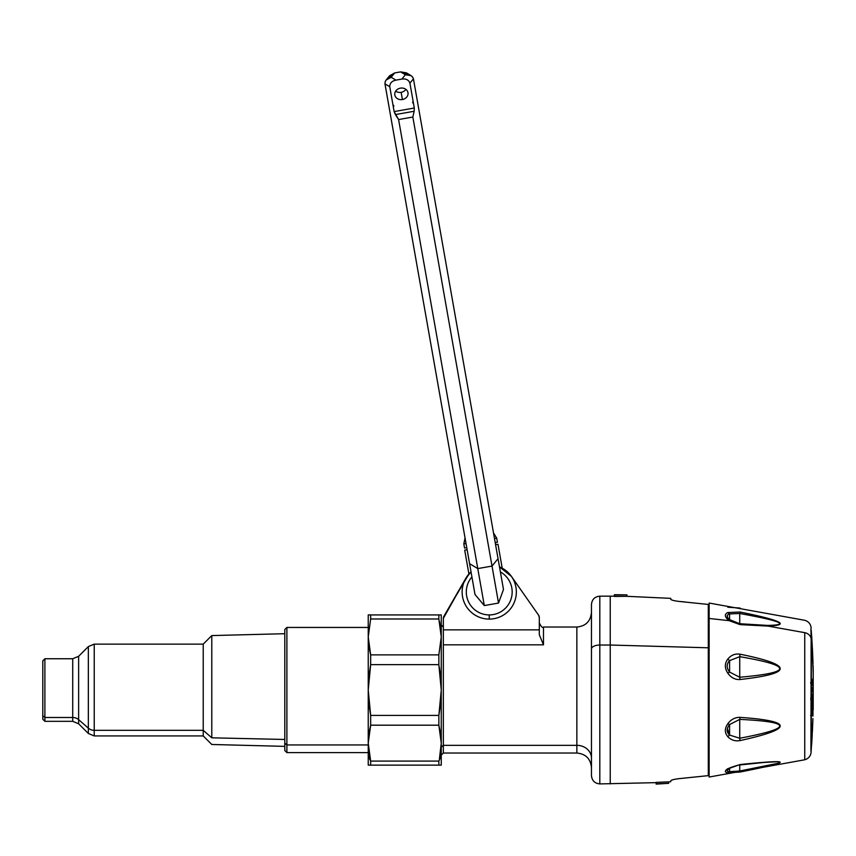 <?xml version="1.0" encoding="UTF-8"?>
<svg xmlns="http://www.w3.org/2000/svg" width="856" height="856" viewBox="0 0 856 856"><rect width="100%" height="100%" fill="white"/><g stroke="black" fill="none" stroke-linecap="round" stroke-linejoin="round"><path stroke-width="1.28" d="M656.135 783.839L668.654 783.326L668.654 781.87L668.654 783.326L656.135 783.839L656.135 782.373L668.654 781.87L656.135 782.373L656.135 783.839M670.74 780.865L670.74 780.865C671.222 780.009 674.004 779.27 679.086 778.65C674.004 779.27 671.222 780.009 670.74 780.865M708.297 775.632L679.086 778.65L708.297 775.632L708.297 647.799L708.297 775.632M610.242 645.028L708.297 647.799L708.297 604.443L679.086 601.426C674.004 600.805 671.222 600.067 670.74 599.211C671.222 600.067 674.004 600.805 679.086 601.426L708.297 604.443L708.297 647.799L610.242 645.028L610.242 596.161L610.242 783.914L610.242 645.028L599.81 645.028L610.242 645.028M626.934 596.322L626.934 594.867L614.415 594.984L626.934 594.867L626.934 596.322L614.415 596.45L614.415 594.984L614.415 596.45L626.934 596.322L670.74 598.355L670.74 599.211M484.303 605.567L475.005 594.492L484.303 605.567L475.005 594.492L484.303 605.567L475.005 594.492L484.303 605.567L475.005 594.492L484.303 605.567L475.005 594.492L484.303 605.567L475.005 594.492L469.58 563.676L475.005 594.492L484.303 605.567L498.534 603.063L484.303 605.567L477.776 568.587L484.303 605.567M499.497 566.875A27.125 27.125 0 0 1 489.247 619.102L489.247 614.929A22.951 22.951 0 0 0 500.385 571.926A22.951 22.951 0 0 1 489.247 614.929L489.247 619.102A27.125 27.125 0 0 1 471.025 571.894A27.125 27.125 0 0 0 489.247 619.102A27.125 27.125 0 0 0 499.497 566.875L511.46 576.43L502.205 568.159L511.46 576.43L538.552 615.132L511.46 576.43L538.552 615.132L539.312 617.518L538.552 615.132A4.173 4.173 0 0 1 539.312 617.518A4.173 4.173 0 0 0 538.552 615.132L511.46 576.43L499.487 566.875M471.913 576.944A22.951 22.951 0 0 0 489.247 614.929A22.951 22.951 0 0 1 471.913 576.944M680.541 601.554L685.035 601.95M468.917 574.023L465.76 578.421L471.025 571.894L465.76 578.421L443.911 616.267L468.917 574.023L464.701 550.13L467.109 549.712C463.931 550.269 463.931 550.269 467.109 549.712M465.76 578.431L443.344 618.353L443.911 616.267A4.173 4.173 0 0 0 443.344 618.353L443.911 616.267L443.344 618.353A4.173 4.173 0 0 1 443.911 616.267L457.928 591.988M614.415 596.172L599.81 596.161C594.738 596.653 591.956 599.435 591.464 604.507L591.464 649.03A8.346 4.002 0 0 1 599.81 645.028A8.346 4.002 180 0 0 591.464 649.03L591.464 775.568C591.956 780.64 594.738 783.422 599.81 783.914L599.81 596.161L599.81 783.914L656.135 782.652M539.312 617.518L539.312 629.856L539.312 617.518L538.552 615.132L511.46 576.43M539.312 631.086L539.312 634.735L539.312 629.856L443.344 629.856L443.344 618.353L443.344 629.856L443.344 618.353L443.344 627.031L441.257 624.944L441.257 747.16L443.344 745.33L441.257 747.16L441.257 755.944L441.257 614.929L441.257 636.928L438.85 618.984L438.85 614.929L441.257 614.929L438.85 614.929L438.85 618.984L370.659 618.984L370.659 614.929L439.182 614.929M443.344 629.856L443.344 644.825L443.344 629.856L539.312 629.856M543.485 644.825L443.344 644.825L443.344 753.034L443.344 644.825L543.485 644.825L539.312 634.735L543.485 644.825L543.485 627.031L543.485 644.825M443.344 639.443L443.344 644.825M576.858 745.33L576.858 627.031L576.858 745.33L443.344 745.33L576.858 745.33A14.606 12.819 180 0 1 591.464 758.138A14.606 12.819 0 0 0 576.858 745.33L576.858 753.034L576.858 745.33M539.312 622.858C541.131 626.753 542.522 628.144 543.485 627.031L576.858 627.031C585.729 626.164 590.597 621.306 591.464 612.425L591.464 621.927M591.464 649.03L591.464 731.045M441.257 743.222L439.438 758.726L441.257 743.147L438.85 725.192L441.257 743.147L441.257 765.136L441.257 755.944L438.85 761.091L370.659 761.091L368.24 743.147L370.659 725.192L370.659 715.413L368.24 690.032L370.659 664.652L370.659 654.872L368.24 636.928L370.659 618.984L438.85 618.984L441.257 636.928L438.85 654.872L370.659 654.872L438.85 654.872L438.85 664.652L370.659 664.652L438.85 664.652L438.85 654.872L441.257 636.928L441.257 690.032L438.85 664.652L441.257 690.032L438.85 715.413L370.659 715.413L438.85 715.413L441.257 690.032L441.257 743.136M441.257 632.916L441.257 747.16M438.85 725.192L438.85 715.413L438.85 725.192L370.659 725.192L438.85 725.192L440.54 733.421M438.85 614.929L368.24 614.929L370.659 614.929L368.24 614.929L368.24 765.136L438.85 765.136L370.659 765.136L370.659 761.091L438.85 761.091L438.85 765.136L441.257 765.136L438.85 765.136L438.85 761.091L441.257 755.12L443.344 753.034L576.858 753.034C585.729 753.901 590.597 758.769 591.464 767.639M441.257 765.136L438.85 765.136L441.257 765.136M441.247 692.258L441.215 693.467M440.316 705.793L438.85 715.413M440.316 674.239L439.299 667.198M369.193 705.836L370.659 715.413L370.659 725.192L368.24 743.147L370.07 758.726L368.24 755.944L368.24 690.032L370.659 715.413M440.401 626.271L439.438 621.392M369.214 648.195L370.659 654.872L370.659 664.652L368.24 690.032L368.24 614.929L370.659 614.929L370.648 619.027M368.24 744.955L368.24 752.617L286.888 752.617L284.802 750.541L284.802 743.126L286.888 744.955L286.888 627.448L368.24 627.448L368.24 744.955L286.888 744.955L286.888 752.617L286.888 744.955L368.24 744.955L368.24 635.109M368.24 765.136L368.24 755.944L370.659 761.091L370.659 765.136L368.24 765.136M369.214 731.88L370.659 725.192M370.659 618.984L368.24 636.928L370.659 654.872M368.262 687.817L368.294 686.608M369.193 674.271L370.659 664.652M286.888 627.448L286.888 744.955L284.802 743.126L284.802 629.535L286.888 627.448M42.8 664.406L42.8 715.67L44.887 717.499L72.717 717.499A8.346 7.319 180 0 1 78.624 719.639L78.624 656.295L88.339 646.58L88.339 728.167L78.624 719.639L78.624 723.769L78.624 719.639L88.339 728.167L88.339 646.58L94.235 644.14L94.235 730.318A8.346 7.319 180 0 1 88.339 728.167L88.339 733.485L88.339 728.167A8.346 7.319 0 0 0 94.235 730.318L94.235 644.14L203.225 644.14L203.225 730.318L94.235 730.318L94.235 735.935L94.235 730.318L203.225 730.318L203.225 644.14L211.785 635.58L211.785 737.818L203.225 730.318L203.225 735.935L203.225 730.318L211.785 737.818L284.802 739.466L211.785 737.818L211.785 635.58L284.802 633.707L284.802 743.126M44.887 717.499L44.887 721.33L44.887 717.499L42.8 715.67L42.8 660.832L44.887 658.745L44.887 717.499L44.887 658.745L72.717 658.745L72.717 721.33L72.717 717.499L44.887 717.499M284.802 746.368L211.785 744.485L203.225 735.935L94.235 735.935L88.339 733.485L78.624 723.769L72.717 721.33L44.887 721.33L42.8 719.243L42.8 715.67M72.717 717.499L72.717 658.745L78.624 656.295L78.624 719.639A8.346 7.319 0 0 0 72.717 717.499M812.943 716.119L813.2 673.693L813.2 709.902M813.2 706.339L813.2 673.736A2.087 1.712 180 0 0 813.2 673.693A834.472 686.491 180 0 0 811.317 641.176L811.317 749.428L811.317 641.176A834.472 686.491 0 0 1 813.2 673.693A2.087 1.712 0 0 1 813.2 673.768M812.141 736.502L811.97 739.413M811.863 741.296L811.659 744.378L811.863 741.296M811.959 737.786L812.398 730.65L811.959 737.786M811.691 738.172L812.419 727.953L811.691 738.172M811.713 736.385L812.43 724.144L811.713 736.385M813.147 691.284L812.804 694.451L813.147 691.284M812.13 708.565L811.873 715.616L810.621 715.616L811.873 715.616L812.216 708.137M811.916 706.51L812.194 701.535M812.098 694.719L812.13 700.155L811.98 699.448L810.718 699.448L811.98 699.448L811.788 697.576L811.681 700.968L811.788 697.576L812.13 700.155L812.098 694.719L811.691 701.299L812.162 694.601M811.67 691.263L812.269 691.488L812.162 687.304L811.67 691.263L812.162 687.304L812.269 691.488L811.67 691.263M811.948 680.295L812.141 685.314L811.948 680.295M813.2 673.693L813.2 670.173L813.2 673.693M811.317 641.176L811.317 630.647L811.317 641.176M811.788 640.737L811.755 640.17L811.788 640.737M811.552 635.591L811.798 639.379L811.552 635.591M811.777 639.346L811.542 635.815L811.777 639.346M811.809 640.63L811.766 640.074L811.809 640.63M811.531 636.522L811.755 639.421M811.798 640.063L812.291 651.726L811.798 640.063M812.751 658.51L812.751 656.616L812.751 658.51M813.018 663.603L812.751 656.67M812.74 655.889L812.686 654.615M812.708 655.471L812.708 657.312L812.708 655.471M811.681 637.046L811.809 639.015L811.681 637.046M812.269 646.483L812.226 645.285M812.183 644.418L811.606 636.297M811.895 639.55L811.82 638.18L811.895 639.55M813.061 665.144L813.168 668.9M811.702 636.318L811.83 638.373M812.676 654.958L812.333 647.639L812.676 654.958M812.697 655.075L812.333 647.307L812.697 655.075M811.681 640.01L811.435 636.479L811.681 640.01M812.612 653.064L812.398 648.377M811.552 692.376L811.895 691.284L811.552 692.376M811.713 637.549L811.777 638.48L811.713 637.549M812.034 680.499L812.034 681.975L812.034 680.499M812.194 680.948L812.119 683.302L812.194 680.948M812.119 683.302L812.194 682.339M811.959 739.595L812.13 736.674M812.119 701.802L812.012 706.564M812.151 703.311L812.205 703.9M812.13 700.155L811.98 699.448M810.771 697.715L812.023 697.715L810.771 697.715M811.67 691.434L812.269 691.434L811.67 691.434M812.269 691.488L811.681 691.488M811.67 690.161L812.269 690.161L811.67 690.161M811.67 690.075L812.269 690.075L811.67 690.075M811.67 679.3L812.269 679.3L811.67 679.3M811.766 639.528L811.574 636.853M811.841 639.55L811.905 640.352M811.616 636.179L811.681 636.928M811.723 637.324L811.905 640.095M813.168 668.803L813.061 667.198M811.435 636.49L811.488 637.196M810.921 751.226L811.156 639.389A834.472 686.491 180 0 0 811.114 638.822A834.472 686.491 0 0 1 811.156 639.368L810.921 628.85M811.114 645.788L811.114 752.285L811.114 645.788M739.734 656.67C793.041 665.754 793.041 672.613 739.734 677.235L739.734 656.67L739.734 677.235L729.58 672.088C726.359 667.969 726.359 664.149 729.58 660.629L729.58 672.088L729.58 660.629L739.734 656.67L729.58 660.629L727.782 659.099C731.056 655.108 735.133 653.47 740.023 654.187C793.598 665.016 793.598 673.469 740.023 679.525C735.133 679.814 731.056 677.685 727.782 673.148C724.551 668.215 724.551 663.528 727.782 659.099L729.58 660.629C726.359 664.149 726.359 667.969 729.58 672.088L727.782 673.148L729.58 672.088L739.734 677.235C793.041 672.613 793.041 665.754 739.734 656.67L740.023 654.187C735.133 653.47 731.056 655.108 727.782 659.099C724.551 663.528 724.551 668.215 727.782 673.148C731.056 677.685 735.133 679.814 740.023 679.525C793.598 673.469 793.598 665.016 740.023 654.187M729.58 724.561L727.782 723.78L729.58 724.561C726.359 728.574 726.359 732.073 729.58 735.069L739.734 738.247C793.031 728.221 793.031 721.929 739.734 719.393C793.031 721.929 793.031 728.221 739.734 738.247L739.734 719.393L739.734 738.247L729.58 735.069L729.58 724.561L739.734 719.393L729.58 724.561L729.58 735.069L727.429 728.552M729.58 771.663L727.782 772.861C724.551 772.326 724.551 770.935 727.782 768.699L740.023 764.536L729.569 768.281C726.359 770.421 726.359 771.556 729.58 771.663L739.734 771.01L739.734 764.975L739.734 771.01L778.478 763.188L778.243 761.69L764.365 762.418L778.243 761.69L778.478 763.188L739.734 771.01L729.58 771.663L729.58 768.271L729.344 771.652M727.386 771.128L727.397 770.186M730.65 620.536L729.077 620.654L727.782 619.53C724.551 616.416 724.551 614.084 727.782 612.543L729.58 613.923L727.782 612.543L740.023 612.008L739.734 613.495L740.023 612.008C781.635 620.429 790.955 625.115 767.982 626.089L767.543 625.415C790.398 624.976 781.132 621.007 739.734 613.495L729.58 613.923L739.734 613.495L739.734 623.724L767.543 625.415L739.734 623.724L739.734 613.495C781.132 621.007 790.398 624.976 767.543 625.415L767.982 626.089L740.023 624.623L729.077 620.654L730.65 620.536L729.58 619.626L729.58 613.923L729.58 619.626L739.734 623.724L734.951 622.729M727.418 616.994L727.386 615.346M811.156 628.443L811.114 627.79C810.611 623.917 808.481 621.424 804.747 620.3L709.132 603.041L709.132 618.471L729.077 620.654L709.132 618.471L709.132 777.034L804.747 759.775L804.747 632.67A8.346 6.869 0 0 1 811.114 638.822A8.346 6.869 180 0 0 804.747 632.67L804.747 759.775C808.481 758.651 810.611 756.158 811.114 752.285L811.156 751.632M739.734 623.724L740.023 624.623L739.734 623.724M739.734 677.235L740.023 679.525M739.734 738.247L740.023 740.59C735.144 741.414 731.056 740.108 727.782 736.652C724.551 732.79 724.551 728.499 727.782 723.78C731.056 719.404 735.133 717.264 740.023 717.36C793.598 721.105 793.598 728.852 740.023 740.59C793.598 728.852 793.598 721.105 740.023 717.36L739.734 719.393M729.58 735.069L727.782 736.652C731.056 740.108 735.144 741.414 740.023 740.59M729.558 768.292L727.782 768.699C724.551 770.935 724.551 772.326 727.782 772.861L740.023 772.037L727.782 772.861M729.569 768.281C726.68 768.602 741.863 763.787 739.83 764.964L764.365 762.418L739.916 764.9M740.023 772.037C793.598 761.498 793.598 758.994 740.023 764.536C793.598 758.994 793.598 761.498 740.023 772.037L739.734 771.01M729.58 613.923C726.359 614.886 726.359 616.791 729.58 619.626L727.782 619.53L729.077 620.654L740.023 624.623L767.982 626.089L804.747 632.67L767.982 626.089C790.955 625.115 781.635 620.429 740.023 612.008L727.782 612.543C724.551 614.084 724.551 616.416 727.782 619.53M740.023 608.038L727.782 607.214M740.023 717.36C735.133 717.264 731.056 719.404 727.782 723.78C724.551 728.499 724.551 732.79 727.782 736.652M740.023 764.536L727.782 768.699M709.132 618.471L709.132 769.598L708.297 769.587M708.297 624.591L709.132 624.58L708.297 624.591M495.581 544.684L497.989 544.266L502.205 568.159M412.613 76.997L411.083 75.649L405.38 74.75L401.86 79.084C405.99 78.506 408.676 79.865 409.917 83.16L414.304 108.017L394.135 111.58L389.758 86.713L384.965 83.856L469.58 563.676L384.965 83.856L389.758 86.713L394.135 111.58L398.596 119.54L477.776 568.587L469.58 563.676L477.776 568.587L492.018 566.073L498.534 603.063L503.478 589.474L498.534 603.063L492.018 566.073L498.042 558.658L503.478 589.474L413.437 78.838L498.042 558.658L492.018 566.073L477.776 568.587L398.596 119.54L412.838 117.037L492.018 566.073L412.838 117.037L398.596 119.54L395.386 114.576L414.154 111.259L412.838 117.037L414.154 111.259L395.386 114.576L394.135 111.58L414.304 108.017L414.154 111.259L414.304 108.017L409.917 83.16L413.437 78.838L409.917 83.16C408.676 79.865 405.99 78.506 401.86 79.084L405.38 74.75C409.51 74.183 412.196 75.542 413.437 78.838M402.406 99.531A6.677 5.778 -10 0 1 394.83 94.995A6.677 5.778 -10 0 1 400.405 88.147A6.677 5.778 -10 0 1 407.98 92.673A6.677 5.778 -10 0 1 402.406 99.531L401.143 92.341L402.406 99.531A6.677 5.778 170 0 0 407.98 92.673A6.677 5.778 170 0 0 400.405 88.147A6.677 5.778 170 0 0 394.83 94.995A6.677 5.778 170 0 0 402.406 99.531M395.675 91.143A6.677 5.778 170 0 0 401.143 92.341A6.677 5.778 170 0 0 405.872 89.345A6.677 5.778 -10 0 1 401.143 92.341A6.677 5.778 -10 0 1 395.675 91.143M412.678 102.87L413.031 100.826L412.678 102.87M392.872 104.389L393.899 106.176L392.872 104.389M408.194 74.675L400.597 71.893L394.659 72.931L391.149 77.265L395.932 80.122C391.855 80.999 389.801 83.193 389.758 86.713C389.801 83.193 391.855 80.999 395.932 80.122L401.86 79.084L395.932 80.122L391.149 77.265L394.659 72.931L400.597 71.893L405.38 74.75L400.597 71.893L406.386 72.835M389.544 75.799L394.659 72.931L388.474 78.153M384.965 83.856C385.007 80.336 387.073 78.131 391.149 77.265L386.088 80.057L385.2 81.588M466.745 547.658C463.834 548.172 463.834 548.172 466.745 547.658L464.551 548.043L463.824 543.935L466.028 543.549L463.824 543.935L465.033 537.942M493.505 532.924L496.694 538.135L494.49 538.52L496.694 538.135L497.422 542.244L495.217 542.629M668.654 783.326L656.135 784.107M670.74 781.721L668.654 781.87M626.934 594.867L614.415 594.706M812.943 718.612L812.398 731.741M811.081 749.781L811.67 744.281M812.237 734.673L812.141 736.545M811.97 739.477L811.852 741.35M813.2 670.269L813.2 709.859M813.2 670.173L813.168 668.739M811.081 630.294L811.606 634.767M810.889 683.345L812.141 683.345M810.846 700.219L812.098 700.219M810.846 698.346L812.109 698.346M810.632 682.639L811.884 682.639M812.002 683.452L810.75 683.452M708.297 610.488L709.132 610.478M411.083 75.649L406.3 72.781M389.608 75.724L386.088 80.057"/></g></svg>

